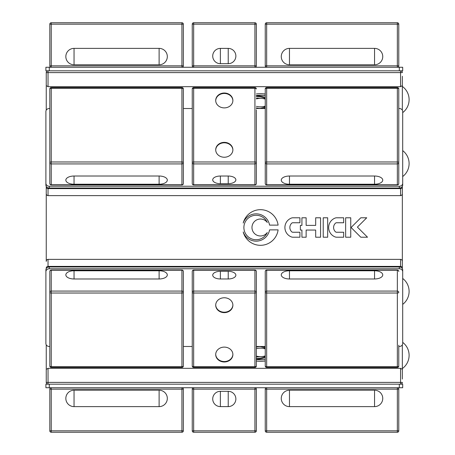 <?xml version="1.0" encoding="UTF-8"?>
<svg xmlns="http://www.w3.org/2000/svg" width="455" height="455" viewBox="0 0 455 455"><rect width="100%" height="100%" fill="white"/><g stroke="black" fill="none" stroke-linecap="round" stroke-linejoin="round"><path stroke-width="0.68" d="M402.339 82.497L402.339 85.642L400.559 86.672L48.031 86.672L46.251 85.642L46.251 72.601L46.251 110.144M46.251 72.601A1.78 1.78 0 0 1 48.031 70.821A1.78 1.78 0 0 0 46.251 72.601L48.031 72.601L48.031 70.821M402.339 110.144L402.339 76.264M48.031 86.672L48.031 72.601L400.559 72.601L400.559 70.821A1.78 1.78 0 0 1 402.339 72.601L400.559 72.601L400.559 86.672M46.251 186.396L46.251 261.42A2.053 1.78 -90 0 1 48.031 259.367L400.559 259.367A2.053 1.78 -90 0 1 402.339 261.42L402.339 193.58A2.053 1.78 90 0 1 400.559 195.633L48.031 195.633A2.053 1.78 90 0 1 46.251 193.58L46.251 186.396M402.339 193.58L402.339 186.396M46.251 261.42L46.251 252.872M402.339 268.604L402.339 261.42M402.339 379.066L402.339 344.856M46.251 344.856L46.251 382.399L46.251 369.358L48.031 368.328L400.559 368.328L402.339 369.358L402.339 372.81M46.251 382.399A1.78 1.78 0 0 0 48.031 384.179A1.78 1.78 0 0 1 46.251 382.399A1.78 1.78 0 0 0 48.031 384.179A1.78 1.78 0 0 1 46.251 382.399L48.031 382.399L48.031 368.328M400.559 384.179A1.78 1.78 0 0 0 402.339 382.399A1.78 1.78 0 0 1 400.559 384.179A1.78 1.78 0 0 0 402.339 382.399A1.78 1.78 0 0 1 400.559 384.179L400.559 382.399L402.339 382.399M256.341 347.148A8.474 4.237 0 0 1 260.152 346.619M265.248 348.9A8.474 4.237 180 0 0 256.341 348.689M256.341 356.1A8.474 4.237 180 0 0 265.248 355.89M265.248 356.47A12.234 6.12 -0 0 1 256.341 358.512M259.219 346.477A12.234 6.12 -0 0 1 265.248 348.314M256.341 356.97A12.234 6.12 180 0 0 260.152 356.629M256.341 359.223A13.656 6.831 180 0 0 265.248 357.476M265.248 360.969A17.802 8.901 -0 0 1 256.341 361.054M256.341 359.513A17.802 8.901 180 0 0 265.248 359.427M265.248 347.313A13.656 6.831 180 0 0 262.933 346.477M267.284 222.484A8.474 8.474 0 0 0 254.772 221.21A8.474 8.474 0 0 0 254.772 233.79A8.474 8.474 0 0 0 267.284 232.516A12.234 12.234 0 0 1 248.584 237.135A12.234 12.234 0 0 1 248.584 217.865A12.234 12.234 0 0 1 267.284 222.484M306.135 217.786L306.135 225.39L315.679 225.39L315.679 217.786L320.565 217.786L320.565 237.214L315.679 237.214L315.679 230.054L306.135 230.054L306.135 237.214L301.921 237.214L301.921 230.054L300.363 230.054L300.363 225.39L301.921 225.39L301.921 217.786L306.135 217.786M269.57 229.877L278.102 229.877A17.802 17.802 0 0 1 243.215 231.948A13.656 13.656 0 0 0 269.57 229.877M243.215 223.052A17.802 17.802 0 0 1 278.102 225.123L269.57 225.123A13.656 13.656 0 0 0 243.215 223.052M291.41 236.936A10.095 10.095 0 0 1 291.41 218.064A4.271 4.271 0 0 1 292.923 217.786L299.919 217.786L299.919 222.751L292.781 222.751A1.422 1.422 0 0 0 291.837 223.104A5.864 5.864 0 0 0 291.837 231.896A1.422 1.422 0 0 0 292.781 232.249L299.919 232.249L299.919 237.214L292.923 237.214A4.271 4.271 0 0 1 291.41 236.936M335.153 236.936A10.095 10.095 0 0 1 335.153 218.064A4.271 4.271 0 0 1 336.666 217.786L343.667 217.786L343.667 222.751L336.524 222.751A1.422 1.422 0 0 0 335.585 223.104A5.864 5.864 0 0 0 335.585 231.896A1.422 1.422 0 0 0 336.524 232.249L343.667 232.249L343.667 237.214L336.666 237.214A4.271 4.271 0 0 1 335.153 236.936M360.798 237.214L351.084 227.5L360.798 217.786L366.73 217.786L357.408 227.108L367.515 237.214L360.798 237.214M350.748 237.214L345.646 237.214L345.646 217.786L350.748 217.786L350.748 237.214M327.668 237.214L323.226 237.214L323.226 217.786L327.668 217.786L327.668 237.214M260.152 108.381A8.474 4.237 180 0 1 256.341 107.852M265.248 99.11A8.474 4.237 0 0 0 256.341 98.9M256.341 106.311A8.474 4.237 0 0 0 265.248 106.1M265.248 106.686A12.234 6.12 180 0 1 259.219 108.523M256.341 96.488A12.234 6.12 180 0 1 265.248 98.53M260.152 98.371A12.234 6.12 0 0 0 256.341 98.03M262.933 108.523A13.656 6.831 0 0 0 265.248 107.687M256.341 93.946A17.802 8.901 180 0 1 265.248 94.031M265.248 95.573A17.802 8.901 0 0 0 256.341 95.487M265.248 97.524A13.656 6.831 0 0 0 256.341 95.778M49.276 387.74L49.276 384.179L45.898 384.179L45.898 387.74L402.692 387.74L402.692 384.179L399.314 384.179L399.314 387.74M49.276 384.179L399.314 384.179M49.276 268.763L49.276 266.983A3.384 2.929 180 0 0 45.898 269.912L45.898 271.692A3.384 2.929 0 0 1 49.276 268.763L399.314 268.763A3.384 2.929 0 0 1 402.692 271.692L402.692 269.912A3.384 2.929 180 0 0 399.314 266.983L399.314 268.763M49.276 266.983L399.314 266.983M402.692 269.912L402.692 343.548A3.384 2.929 0 0 1 399.314 346.477L398.779 346.477M49.811 346.477L49.276 346.477A3.384 2.929 0 0 1 45.898 343.548L45.898 271.692M265.248 346.477L256.341 346.477M192.249 346.477L183.348 346.477M399.314 186.237L399.314 188.017A3.384 2.929 0 0 0 402.692 185.088L402.692 183.308A3.384 2.929 180 0 1 399.314 186.237L49.276 186.237A3.384 2.929 180 0 1 45.898 183.308L45.898 185.088A3.384 2.929 0 0 0 49.276 188.017L49.276 186.237M399.314 188.017L49.276 188.017M398.779 108.523L399.314 108.523A3.384 2.929 180 0 1 402.692 111.452L402.692 183.308M45.898 183.308L45.898 111.452A3.384 2.929 180 0 1 49.276 108.523L49.811 108.523M183.348 108.523L192.249 108.523M256.341 108.523L265.248 108.523M399.314 67.26L399.314 70.821L402.692 70.821L402.692 67.26L45.898 67.26L45.898 70.821L49.276 70.821L49.276 67.26M399.314 70.821L49.276 70.821M45.898 111.452L45.898 185.088M402.692 185.088L402.692 176.546A16.317 16.317 0 0 0 402.692 150.616L402.692 113.232M45.898 269.912L45.898 341.768M402.692 341.768L402.692 342.37A16.317 16.317 0 0 1 402.339 368.567M193.671 432.25L254.919 432.25L193.671 432.25L193.671 430.828L192.249 430.828A1.422 1.422 0 0 0 193.671 432.25A1.422 1.422 0 0 1 192.249 430.828L192.249 389.161A1.422 1.422 0 0 1 193.671 387.74A1.422 1.422 0 0 0 192.249 389.161L193.671 389.161L193.671 387.74M254.919 432.25A1.422 1.422 0 0 0 256.341 430.828L256.341 389.161A1.422 1.422 0 0 0 254.919 387.74A1.422 1.422 0 0 1 256.341 389.161L254.919 389.161L254.919 432.25M228.222 391.306A7.65 7.65 0 0 1 235.866 398.955A7.65 7.65 0 0 1 228.222 406.605L220.368 406.605A7.65 7.65 0 0 1 212.724 398.955A7.65 7.65 0 0 1 220.368 391.306L228.222 391.306L228.222 406.605M49.811 430.828A1.422 1.422 0 0 0 51.239 432.25L181.92 432.25A1.422 1.422 0 0 0 183.348 430.828A1.422 1.422 0 0 1 181.92 432.25L51.239 432.25L51.239 430.828L49.811 430.828L49.811 389.161A1.422 1.422 0 0 1 51.239 387.74A1.422 1.422 0 0 0 49.811 389.161L51.239 389.161L51.239 387.74M181.92 387.74L181.92 389.161L183.348 389.161A1.422 1.422 0 0 0 181.92 387.74A1.422 1.422 0 0 1 183.348 389.161L183.348 430.828L181.92 430.828L181.92 432.25M74.04 406.622A8.201 8.201 0 0 1 65.838 398.421A8.201 8.201 0 0 1 74.04 390.219L159.119 390.219A8.201 8.201 0 0 1 167.321 398.421A8.201 8.201 0 0 1 159.119 406.622L74.04 406.622L74.04 390.219M398.779 430.828A1.422 1.422 0 0 1 397.351 432.25A1.422 1.422 0 0 0 398.779 430.828L398.779 389.161A1.422 1.422 0 0 0 397.351 387.74L397.351 389.161L398.779 389.161L398.779 430.828L397.351 430.828L397.351 432.25L266.67 432.25A1.422 1.422 0 0 1 265.248 430.828A1.422 1.422 0 0 0 266.67 432.25L266.67 430.828L265.248 430.828L265.248 389.161L265.248 430.828M266.67 387.74A1.422 1.422 0 0 0 265.248 389.161L266.67 389.161L266.67 387.74M374.55 390.219A8.201 8.201 0 0 1 382.752 398.421A8.201 8.201 0 0 1 374.55 406.622L289.471 406.622A8.201 8.201 0 0 1 281.27 398.421A8.201 8.201 0 0 1 289.471 390.219L374.55 390.219L374.55 406.622M232.88 304.981A8.588 7.439 0 0 1 224.298 312.198A8.588 7.439 0 0 1 215.71 304.981M232.88 354.326A8.588 7.439 0 0 1 224.298 361.537A8.588 7.439 0 0 1 215.71 354.326M256.341 366.013A1.422 0.711 180 0 1 254.919 366.724L254.919 367.441A1.422 1.422 0 0 0 256.341 366.013L256.341 271.481A1.422 1.422 0 0 0 254.919 270.054L254.919 270.247A1.422 1.234 0 0 1 256.341 271.481M192.249 271.481A1.422 1.234 0 0 1 193.671 270.247L193.671 270.054A1.422 1.422 0 0 0 192.249 271.481L192.249 366.013A1.422 1.422 0 0 0 193.671 367.441L193.671 366.724A1.422 0.711 180 0 1 192.249 366.013M228.222 271.317A7.65 3.822 180 0 1 235.656 274.251A7.65 3.822 180 0 1 231.692 278.551A7.65 3.822 180 0 1 228.222 278.966L220.368 278.966A7.65 3.822 180 0 1 216.899 278.551A7.65 3.822 180 0 1 212.934 274.251A7.65 3.822 180 0 1 220.368 271.317L228.222 271.317L228.222 278.966M224.298 312.642A8.588 7.439 0 0 1 215.704 305.203A8.588 7.439 0 0 1 224.298 297.763A8.588 7.439 0 0 1 232.886 305.203A8.588 7.439 0 0 1 224.298 312.642M224.298 347.108A8.588 7.439 0 0 1 232.886 354.547A8.588 7.439 0 0 1 224.298 361.987A8.588 7.439 0 0 1 215.704 354.547A8.588 7.439 0 0 1 224.298 347.108M183.348 366.013A1.422 0.711 180 0 1 181.92 366.724L181.92 367.441A1.422 1.422 0 0 0 183.348 366.013L183.348 271.481A1.422 1.422 0 0 0 181.92 270.054L181.92 270.247A1.422 1.234 0 0 1 183.348 271.481M49.811 271.481A1.422 1.234 0 0 1 51.239 270.247L51.239 270.054A1.422 1.422 0 0 0 49.811 271.481L49.811 366.013A1.422 1.422 0 0 0 51.239 367.441L51.239 366.724A1.422 0.711 180 0 1 49.811 366.013M74.04 278.978A8.201 4.101 180 0 1 65.838 274.877A8.201 4.101 180 0 1 74.04 270.776L159.119 270.776A8.201 4.101 180 0 1 167.321 274.877A8.201 4.101 180 0 1 159.119 278.978L74.04 278.978L74.04 270.776M265.248 271.481A1.422 1.234 0 0 1 266.67 270.247L266.67 270.054A1.422 1.422 0 0 0 265.248 271.481L265.248 366.013A1.422 1.422 0 0 0 266.67 367.441L266.67 366.724A1.422 0.711 180 0 1 265.248 366.013M398.779 366.013A1.422 0.711 180 0 1 397.351 366.724L397.351 367.441A1.422 1.422 0 0 0 398.779 366.013L398.779 345.186M374.55 270.776A8.201 4.101 180 0 1 382.752 274.877A8.201 4.101 180 0 1 374.55 278.978L289.471 278.978A8.201 4.101 180 0 1 281.27 274.877A8.201 4.101 180 0 1 289.471 270.776L374.55 270.776L374.55 278.978M215.71 100.674A8.588 7.439 180 0 1 224.298 93.463A8.588 7.439 180 0 1 232.88 100.674M215.71 150.019A8.588 7.439 180 0 1 224.298 142.802A8.588 7.439 180 0 1 232.88 150.019M256.341 109.814L256.341 183.519L256.341 109.814M192.249 183.519L192.249 88.987L192.249 183.519A1.422 1.422 0 0 0 193.671 184.946L193.671 184.753A1.422 1.234 180 0 1 192.249 183.519M228.222 176.034A7.65 3.822 0 0 1 231.692 176.449A7.65 3.822 0 0 1 235.656 180.749A7.65 3.822 0 0 1 228.222 183.683L220.368 183.683A7.65 3.822 0 0 1 212.934 180.749A7.65 3.822 0 0 1 216.899 176.449A7.65 3.822 0 0 1 220.368 176.034L228.222 176.034L228.222 183.683M224.298 107.892A8.588 7.439 180 0 1 215.704 100.453A8.588 7.439 180 0 1 224.298 93.013A8.588 7.439 180 0 1 232.886 100.453A8.588 7.439 180 0 1 224.298 107.892M224.298 142.358A8.588 7.439 180 0 1 232.886 149.797A8.588 7.439 180 0 1 224.298 157.237A8.588 7.439 180 0 1 215.704 149.797A8.588 7.439 180 0 1 224.298 142.358M183.348 183.519A1.422 1.234 180 0 1 181.92 184.753L181.92 184.946A1.422 1.422 0 0 0 183.348 183.519L183.348 88.987A1.422 1.422 0 0 0 181.92 87.559L181.92 88.276A1.422 0.711 0 0 1 183.348 88.987M49.811 88.987A1.422 0.711 0 0 1 51.239 88.276L51.239 87.559A1.422 1.422 0 0 0 49.811 88.987L49.811 183.519A1.422 1.422 0 0 0 51.239 184.946L51.239 184.753A1.422 1.234 180 0 1 49.811 183.519M74.04 184.224A8.201 4.101 0 0 1 65.838 180.123A8.201 4.101 0 0 1 74.04 176.022L159.119 176.022A8.201 4.101 0 0 1 167.321 180.123A8.201 4.101 0 0 1 159.119 184.224L74.04 184.224L74.04 176.022M265.248 88.987A1.422 0.711 0 0 1 266.67 88.276L266.67 87.559A1.422 1.422 0 0 0 265.248 88.987L265.248 183.519A1.422 1.422 0 0 0 266.67 184.946L266.67 184.753A1.422 1.234 180 0 1 265.248 183.519M398.779 183.519A1.422 1.234 180 0 1 397.351 184.753L397.351 184.946A1.422 1.422 0 0 0 398.779 183.519L398.779 88.987A1.422 1.422 0 0 0 397.351 87.559L397.351 88.276A1.422 0.711 0 0 1 398.779 88.987M374.55 176.022A8.201 4.101 0 0 1 382.752 180.123A8.201 4.101 0 0 1 374.55 184.224L289.471 184.224A8.201 4.101 0 0 1 281.27 180.123A8.201 4.101 0 0 1 289.471 176.022L374.55 176.022L374.55 184.224M256.341 24.172L256.341 65.838A1.422 1.422 0 0 1 254.919 67.26A1.422 1.422 0 0 0 256.341 65.838L254.919 65.838L254.919 24.172L192.249 24.172A1.422 1.422 0 0 1 193.671 22.75A1.422 1.422 0 0 0 192.249 24.172L192.249 65.838A1.422 1.422 0 0 0 193.671 67.26A1.422 1.422 0 0 1 192.249 65.838L193.671 65.838L193.671 22.75L254.919 22.75L254.919 24.172L256.341 24.172A1.422 1.422 0 0 0 254.919 22.75M228.222 48.395A7.65 7.65 0 0 1 235.866 56.045A7.65 7.65 0 0 1 228.222 63.694L220.368 63.694A7.65 7.65 0 0 1 212.724 56.045A7.65 7.65 0 0 1 220.368 48.395L228.222 48.395L228.222 63.694M232.886 22.75L215.704 22.75M181.92 22.75L51.239 22.75L181.92 22.75A1.422 1.422 0 0 1 183.348 24.172A1.422 1.422 0 0 0 181.92 22.75L181.92 67.26A1.422 1.422 0 0 0 183.348 65.838L51.239 65.838L51.239 24.172L49.811 24.172A1.422 1.422 0 0 1 51.239 22.75A1.422 1.422 0 0 0 49.811 24.172L49.811 65.838A1.422 1.422 0 0 0 51.239 67.26L51.239 65.838L49.811 65.838M183.348 65.838L183.348 24.172L51.239 24.172L51.239 22.75M74.04 64.781A8.201 8.201 0 0 1 65.838 56.579A8.201 8.201 0 0 1 74.04 48.378L159.119 48.378A8.201 8.201 0 0 1 167.321 56.579A8.201 8.201 0 0 1 159.119 64.781L74.04 64.781L74.04 48.378M398.779 24.172A1.422 1.422 0 0 0 397.351 22.75A1.422 1.422 0 0 1 398.779 24.172L398.779 65.838L398.779 24.172L397.351 24.172L397.351 67.26A1.422 1.422 0 0 0 398.779 65.838L265.248 65.838A1.422 1.422 0 0 0 266.67 67.26L266.67 22.75A1.422 1.422 0 0 0 265.248 24.172L265.248 65.838M266.67 22.75L397.351 22.75L266.67 22.75M374.55 48.378A8.201 8.201 0 0 1 382.752 56.579A8.201 8.201 0 0 1 374.55 64.781L289.471 64.781A8.201 8.201 0 0 1 281.27 56.579A8.201 8.201 0 0 1 289.471 48.378L374.55 48.378L374.55 64.781M400.559 70.821A1.78 1.78 0 0 1 402.339 72.601M48.031 195.633L48.031 188.597A1.78 1.541 180 0 1 46.251 187.056A1.78 0.893 0 0 1 46.433 186.669M400.559 187.813L400.559 188.597L48.031 188.597L48.031 187.813M402.157 186.669A1.78 0.893 0 0 1 402.339 187.056A1.78 1.541 180 0 1 400.559 188.597L400.559 195.633M46.433 268.331A1.78 0.893 180 0 1 46.251 267.944A1.78 1.541 0 0 1 48.031 266.402L48.031 259.367M48.031 267.187L48.031 266.402L400.559 266.402L400.559 267.187M400.559 259.367L400.559 266.402A1.78 1.541 0 0 1 402.339 267.944A1.78 0.893 180 0 1 402.157 268.331M48.031 384.179L48.031 382.399L400.559 382.399L400.559 368.328M256.341 430.828L193.671 430.828L193.671 389.161L254.919 389.161L254.919 387.74M220.368 391.306L220.368 406.605M181.92 389.161L181.92 430.828L51.239 430.828L51.239 389.161L181.92 389.161M159.119 390.219L159.119 406.622M266.67 430.828L266.67 389.161L397.351 389.161L397.351 430.828L266.67 430.828M289.471 390.219L289.471 406.622M193.671 293.026L193.671 291.081A1.422 1.234 180 0 0 192.249 292.309A1.422 0.711 0 0 0 193.671 293.026L254.919 293.026A1.422 0.711 0 0 0 256.341 292.309A1.422 1.234 180 0 0 254.919 291.081L254.919 366.724L193.671 366.724L193.671 293.026M193.671 270.247L254.919 270.247L254.919 291.081L193.671 291.081L193.671 270.247M220.368 271.317L220.368 278.966M49.811 292.309A1.422 0.711 0 0 0 51.239 293.026L51.239 291.081A1.422 1.234 180 0 0 49.811 292.309M181.92 293.026A1.422 0.711 0 0 0 183.348 292.309A1.422 1.234 180 0 0 181.92 291.081L181.92 366.724L51.239 366.724L51.239 293.026L181.92 293.026M181.92 270.247L181.92 291.081L51.239 291.081L51.239 270.247L181.92 270.247M159.119 270.776L159.119 278.978M398.779 292.309A1.422 1.234 180 0 0 397.351 291.081L397.351 293.026A1.422 0.711 0 0 0 398.779 292.309M397.351 270.054L397.351 270.247A1.422 1.234 0 0 1 398.779 271.481A1.422 1.422 0 0 0 397.351 270.054L266.67 270.054M266.67 293.026L266.67 291.081A1.422 1.234 180 0 0 265.248 292.309A1.422 0.711 0 0 0 266.67 293.026L397.351 293.026L397.351 366.724L266.67 366.724L266.67 293.026M266.67 291.081L266.67 270.247L397.351 270.247L397.351 291.081L266.67 291.081M289.471 270.776L289.471 278.978M193.671 88.276L193.671 87.559A1.422 1.422 0 0 0 192.249 88.987A1.422 0.711 0 0 1 193.671 88.276L254.919 88.276A1.422 0.711 0 0 1 256.341 88.987A1.422 1.422 0 0 0 254.919 87.559L254.919 163.919A1.422 1.234 -0 0 0 256.341 162.691A1.422 0.711 180 0 0 254.919 161.974L193.671 161.974A1.422 0.711 180 0 0 192.249 162.691A1.422 1.234 -0 0 0 193.671 163.919L193.671 88.276M256.341 183.519A1.422 1.234 180 0 1 254.919 184.753L254.919 184.946A1.422 1.422 0 0 0 256.341 183.519M254.919 184.753L193.671 184.753L193.671 163.919L254.919 163.919L254.919 184.753M220.368 183.683L220.368 176.034M49.811 162.691A1.422 1.234 -0 0 0 51.239 163.919L51.239 161.974A1.422 0.711 180 0 0 49.811 162.691M181.92 161.974L181.92 163.919A1.422 1.234 -0 0 0 183.348 162.691A1.422 0.711 180 0 0 181.92 161.974L51.239 161.974L51.239 88.276L181.92 88.276L181.92 161.974M181.92 163.919L181.92 184.753L51.239 184.753L51.239 163.919L181.92 163.919M159.119 184.224L159.119 176.022M398.779 162.691A1.422 0.711 180 0 0 397.351 161.974L397.351 163.919A1.422 1.234 -0 0 0 398.779 162.691M266.67 161.974A1.422 0.711 180 0 0 265.248 162.691A1.422 1.234 -0 0 0 266.67 163.919L266.67 88.276L397.351 88.276L397.351 161.974L266.67 161.974M266.67 184.753L266.67 163.919L397.351 163.919L397.351 184.753L266.67 184.753M289.471 184.224L289.471 176.022M193.671 67.26L193.671 65.838L254.919 65.838L254.919 67.26M220.368 63.694L220.368 48.395M159.119 64.781L159.119 48.378M397.351 22.75L397.351 24.172L265.248 24.172M289.471 64.781L289.471 48.378M402.692 304.384A16.317 16.317 0 0 0 402.692 278.454A16.317 16.317 0 0 1 402.692 304.384M402.692 112.63A16.317 16.317 0 0 0 402.339 86.433M402.692 176.546A16.317 16.317 0 0 0 402.692 150.616M193.671 270.054L254.919 270.054M254.919 367.441L193.671 367.441M181.92 270.054L51.239 270.054M51.239 367.441L181.92 367.441M266.67 367.441L397.351 367.441M254.919 184.946L193.671 184.946M193.671 87.559L254.919 87.559M51.239 184.946L181.92 184.946M181.92 87.559L51.239 87.559M266.67 184.946L397.351 184.946M397.351 87.559L266.67 87.559"/></g></svg>
